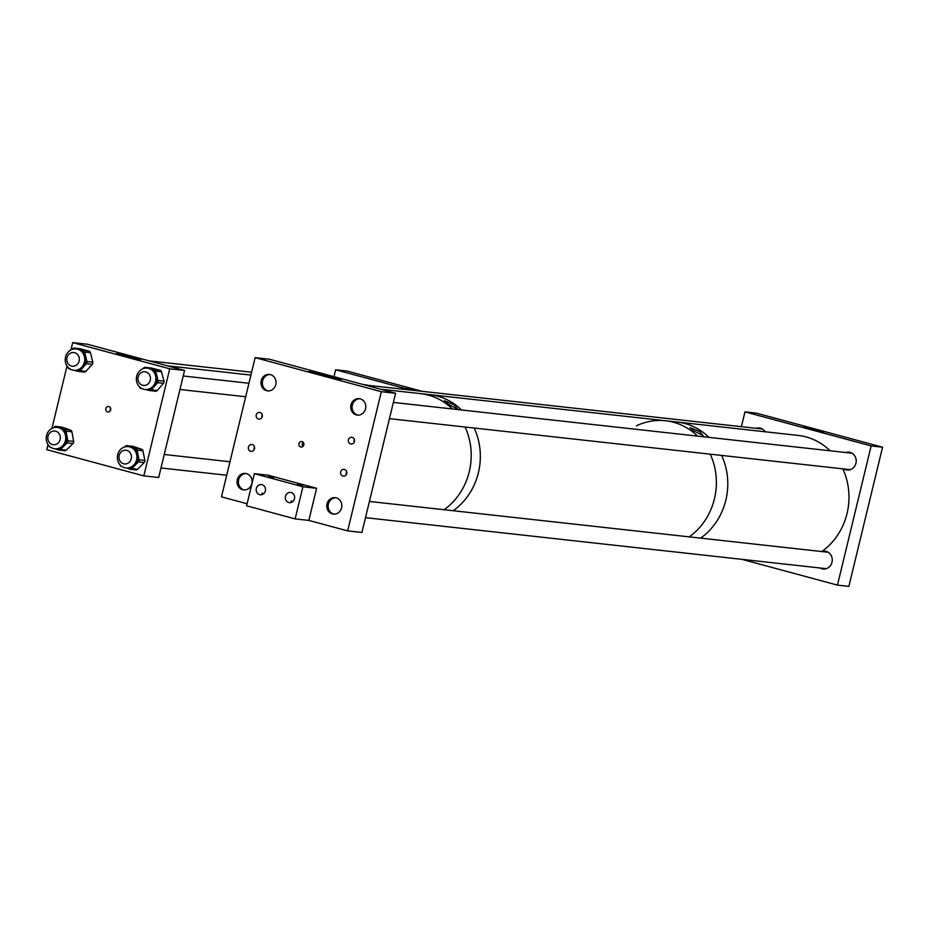 <?xml version="1.0" encoding="UTF-8"?>
<svg xmlns="http://www.w3.org/2000/svg" width="929" height="929" viewBox="0 0 929 929"><rect width="100%" height="100%" fill="white"/><g stroke="black" fill="none" stroke-linecap="round" stroke-linejoin="round"><path stroke-width="1.39" d="M412.685 390.285L406.275 388.322L417.969 390.865M410.757 390.075L335.636 369.8L347.051 371.054L422.172 391.341M335.636 369.8L333.976 376.651M110.621 408.261A2.764 2.508 -83.7 0 0 110.342 410.723M110.679 409.898A2.764 2.508 96.3 0 1 105.825 408.586A2.764 2.508 96.3 0 1 110.679 409.898M133.788 357.108A12.472 0.72 -166.4 0 1 140.709 359.5A12.472 0.72 -166.4 0 1 123.464 355.958A12.472 0.72 -166.4 0 1 116.52 353.647A12.472 0.72 -166.4 0 1 133.788 357.108M48.029 444.515L46.775 449.682L143.832 475.88L169.74 368.813L72.683 342.615L70.906 349.931M67.016 366.014L51.919 428.432M143.832 475.88L158.673 477.518L184.569 370.45L87.512 344.253L72.683 342.615M169.74 368.813L184.569 370.45M148.535 368.348A10.753 9.778 -83.7 0 0 147.316 368.128A10.753 9.778 -83.7 0 0 136.517 377.058A10.753 9.778 -83.7 0 0 143.728 389.263A10.753 9.778 -83.7 0 0 144.947 389.483A10.753 9.778 -83.7 0 0 155.747 380.553A10.753 9.778 -83.7 0 0 148.535 368.348M147.316 368.128L148.663 368.267A10.753 9.778 96.3 0 1 149.894 368.499L145.539 367.385L151.381 368.035A2.206 2.009 -83.7 0 0 150.881 367.977M155.271 391.167A2.206 2.009 -83.7 0 0 157.21 390.528L163.469 383.329A2.206 2.009 -83.7 0 0 163.968 381.18L161.53 371.763A2.206 2.009 -83.7 0 0 160.09 370.253L151.381 368.035M160.09 370.253L149.894 368.499A10.753 9.778 96.3 0 1 156.896 375.827L155.677 371.112L161.53 371.763M154.237 369.603A2.206 2.009 96.3 0 1 155.677 371.112M163.968 381.18L158.116 380.53L156.896 375.827A10.753 9.778 96.3 0 1 154.493 386.278L157.628 382.678L163.469 383.329M158.116 380.53A2.206 2.009 96.3 0 1 157.628 382.678M157.21 390.528L151.357 389.878L154.493 386.278A10.753 9.778 96.3 0 1 146.306 389.634L144.947 389.483M151.357 389.878A2.206 2.009 96.3 0 1 149.43 390.528L145.679 389.565M139.222 386.569L139.292 386.801A2.206 2.009 96.3 0 0 140.732 388.299L141.998 388.624M151.137 367.989L145.284 367.338A2.206 2.009 96.3 0 0 143.6 368.023L143.02 368.697M130.165 447.023A10.753 9.778 -83.7 0 0 128.33 446.617A10.753 9.778 -83.7 0 0 117.588 455.198A10.753 9.778 -83.7 0 0 124.114 467.577A10.753 9.778 -83.7 0 0 125.961 467.984A10.753 9.778 -83.7 0 0 136.691 459.402A10.753 9.778 -83.7 0 0 130.165 447.023M128.33 446.617L129.677 446.768A10.753 9.778 96.3 0 1 131.523 447.174L127.25 445.746L133.091 446.396A2.206 2.009 -83.7 0 0 132.324 446.315M135.588 469.795A2.206 2.009 -83.7 0 0 137.55 469.296L144.216 462.549A2.206 2.009 -83.7 0 0 144.843 460.447L142.973 450.855A2.206 2.009 -83.7 0 0 141.626 449.241L133.091 446.396M141.626 449.241L131.523 447.174A10.753 9.778 96.3 0 1 138.061 455.001L137.132 450.205L142.973 450.855M135.785 448.602A2.206 2.009 96.3 0 1 137.132 450.205M144.843 460.447L139.002 459.797L138.061 455.001A10.753 9.778 96.3 0 1 135.042 465.278L138.375 461.91L144.216 462.549M139.002 459.797A2.206 2.009 96.3 0 1 138.375 461.91M137.55 469.296L131.709 468.646L135.042 465.278A10.753 9.778 96.3 0 1 127.308 468.135L125.961 467.984M131.709 468.646A2.206 2.009 96.3 0 1 129.735 469.157L126.367 468.03M119.841 464.616L119.853 464.697A2.206 2.009 96.3 0 0 121.2 466.3L122.059 466.59M132.719 446.315L126.867 445.665A2.206 2.009 96.3 0 0 125.287 446.245L124.521 447.012M59.154 427.863A10.753 9.778 -83.7 0 0 57.168 427.41A10.753 9.778 -83.7 0 0 46.45 435.91A10.753 9.778 -83.7 0 0 52.814 448.324A10.753 9.778 -83.7 0 0 54.799 448.777A10.753 9.778 -83.7 0 0 65.529 440.276A10.753 9.778 -83.7 0 0 59.154 427.863M57.168 427.41L58.515 427.561A10.753 9.778 96.3 0 1 60.501 428.014L56.263 426.516L62.104 427.166A2.206 2.009 -83.7 0 0 61.279 427.073M64.264 450.611A2.206 2.009 -83.7 0 0 66.238 450.147L72.996 443.516A2.206 2.009 -83.7 0 0 73.646 441.414L71.916 431.788A2.206 2.009 -83.7 0 0 70.592 430.162L62.104 427.166M70.592 430.162L60.501 428.014A10.753 9.778 96.3 0 1 66.934 435.956L66.075 431.149L71.916 431.788M64.751 429.512A2.206 2.009 96.3 0 1 66.075 431.149M73.646 441.414L67.805 440.764L66.934 435.956A10.753 9.778 96.3 0 1 63.776 446.187L67.155 442.866L72.996 443.516M67.805 440.764A2.206 2.009 96.3 0 1 67.155 442.866M66.238 450.147L60.385 449.497L63.776 446.187A10.753 9.778 96.3 0 1 56.158 448.928L54.799 448.777M60.385 449.497A2.206 2.009 96.3 0 1 58.422 449.973L55.136 448.812M48.598 445.293L48.598 445.339A2.206 2.009 96.3 0 0 49.922 446.977L50.7 447.255M61.697 427.073L55.856 426.423A2.206 2.009 96.3 0 0 54.288 426.992L53.487 427.77M77.525 349.176A10.753 9.778 -83.7 0 0 76.155 348.921A10.753 9.778 -83.7 0 0 65.378 357.77A10.753 9.778 -83.7 0 0 72.427 370.021A10.753 9.778 -83.7 0 0 73.797 370.276A10.753 9.778 -83.7 0 0 84.585 361.439A10.753 9.778 -83.7 0 0 77.525 349.176M76.155 348.921L77.513 349.072A10.753 9.778 96.3 0 1 78.884 349.327L74.552 348.143L80.393 348.793A2.206 2.009 -83.7 0 0 79.824 348.723M83.958 372.006A2.206 2.009 -83.7 0 0 85.898 371.391L92.261 364.296A2.206 2.009 -83.7 0 0 92.784 362.159L90.473 352.695A2.206 2.009 -83.7 0 0 89.056 351.162L80.393 348.793M89.056 351.162L78.884 349.327A10.753 9.778 96.3 0 1 85.782 356.782L84.632 352.045L90.473 352.695M83.215 350.512A2.206 2.009 96.3 0 1 84.632 352.045M92.784 362.159L86.943 361.509L85.782 356.782A10.753 9.778 96.3 0 1 83.227 367.199L86.409 363.645L92.261 364.296M86.943 361.509A2.206 2.009 96.3 0 1 86.409 363.645M85.898 371.391L80.057 370.741L83.227 367.199A10.753 9.778 96.3 0 1 75.144 370.427L73.797 370.276M80.057 370.741A2.206 2.009 96.3 0 1 78.106 371.356L74.448 370.357M67.98 367.257L68.026 367.454A2.206 2.009 96.3 0 0 69.443 368.987L70.604 369.301M80.115 348.735L74.262 348.085A2.206 2.009 96.3 0 0 72.601 348.758L71.986 349.455M74.448 366.061A6.886 6.259 96.3 0 1 72.299 366.235A6.886 6.259 96.3 0 1 66.795 359.883A6.886 6.259 96.3 0 1 71.672 352.718A6.886 6.259 96.3 0 1 73.821 352.544A6.886 6.259 96.3 0 1 79.325 358.896A6.886 6.259 96.3 0 1 74.448 366.061M138.142 377.011A6.886 6.259 96.3 0 1 144.97 371.751A6.886 6.259 96.3 0 1 150.289 380.17A6.886 6.259 96.3 0 1 143.461 385.43A6.886 6.259 96.3 0 1 138.142 377.011M47.994 436.305A6.886 6.259 96.3 0 1 54.823 431.033A6.886 6.259 96.3 0 1 60.141 439.463A6.886 6.259 96.3 0 1 53.313 444.724A6.886 6.259 96.3 0 1 47.994 436.305M119.156 455.512A6.886 6.259 96.3 0 1 125.984 450.24A6.886 6.259 96.3 0 1 131.291 458.659A6.886 6.259 96.3 0 1 124.463 463.931A6.886 6.259 96.3 0 1 119.156 455.512M454.176 404.823L444.352 400.747L448.022 404.138L457.649 409.062L454.176 404.823M478.389 472.745A63.451 57.691 -83.7 0 0 474.185 428.037A63.451 57.691 96.3 0 1 479.596 466.555A63.451 57.691 96.3 0 1 453.189 510.729A63.451 57.691 -83.7 0 0 478.389 472.745M461.504 409.979A63.451 57.691 -83.7 0 0 429.57 394.628A63.451 57.691 96.3 0 1 461.504 409.979M469.261 471.735A63.451 57.691 -83.7 0 0 465.057 427.026A63.451 57.691 96.3 0 1 468.1 475.938A63.451 57.691 96.3 0 1 444.062 509.719A63.451 57.691 -83.7 0 0 469.261 471.735M452.377 408.969A63.451 57.691 -83.7 0 0 420.431 393.617A63.451 57.691 96.3 0 1 452.377 408.969M699.618 431.497L689.968 427.619L693.591 430.835L703.044 435.515L699.618 431.497M714.424 498.885A63.451 57.691 -83.7 0 0 710.221 454.165A63.451 57.691 96.3 0 1 715.632 492.695A63.451 57.691 96.3 0 1 689.225 536.857A63.451 57.691 -83.7 0 0 714.424 498.885M830.131 450.797A63.451 57.691 96.3 0 0 798.197 435.434L677.02 422.021A63.451 57.691 96.3 0 1 708.955 437.373A63.451 57.691 -83.7 0 0 677.02 422.021L665.605 420.756A63.451 57.691 96.3 0 1 697.54 436.107A63.451 57.691 -83.7 0 0 665.605 420.756A63.451 57.691 -83.7 0 0 636.377 425.854M725.839 500.15A63.451 57.691 -83.7 0 0 721.636 455.431A63.451 57.691 96.3 0 1 723.319 508.326A63.451 57.691 96.3 0 1 700.64 538.123A63.451 57.691 -83.7 0 0 725.839 500.15M818.008 430.011A10.289 0.592 13.6 0 0 803.748 427.119A10.289 0.592 13.6 0 0 809.496 429.07A10.289 0.592 13.6 0 0 823.756 431.962A10.289 0.592 13.6 0 0 818.008 430.011M844.043 468.982A8.965 8.152 -83.7 0 0 847.074 470.004A8.965 8.152 -83.7 0 0 855.946 463.234A8.965 8.152 -83.7 0 0 849.048 452.202A8.965 8.152 -83.7 0 0 845.866 452.539M820.098 568.002A8.965 8.152 -83.7 0 0 823.117 569.024A8.965 8.152 -83.7 0 0 831.989 562.242A8.965 8.152 -83.7 0 0 825.091 551.211A8.965 8.152 -83.7 0 0 821.91 551.547M744.965 411.872L871.135 445.932L882.55 447.197L756.369 413.138L744.965 411.872L741.377 426.678M765.113 431.776A8.965 8.152 -83.7 0 0 759.295 427.979A8.965 8.152 -83.7 0 0 756.125 428.315M871.135 445.932L837.459 585.119L741.992 559.351M882.55 447.197L848.874 586.385L837.459 585.119M248.426 447.128A3.449 3.135 -83.7 0 0 254.5 448.765A3.449 3.135 -83.7 0 0 251.84 444.515A3.449 3.135 -83.7 0 0 248.426 447.128M254.476 446.884A3.449 3.135 -83.7 0 0 254.163 449.636M256.207 415.008A3.449 3.135 -83.7 0 0 262.268 416.645A3.449 3.135 -83.7 0 0 259.621 412.395A3.449 3.135 -83.7 0 0 256.207 415.008M262.245 414.764A3.449 3.135 -83.7 0 0 261.932 417.516M348.41 439.893A3.449 3.135 -83.7 0 0 354.472 441.53A3.449 3.135 -83.7 0 0 351.824 437.28A3.449 3.135 -83.7 0 0 348.41 439.893M354.448 439.649A3.449 3.135 -83.7 0 0 354.146 442.401M340.641 472.013A3.449 3.135 -83.7 0 0 346.703 473.651A3.449 3.135 -83.7 0 0 344.055 469.4A3.449 3.135 -83.7 0 0 340.641 472.013M346.68 471.769A3.449 3.135 -83.7 0 0 346.378 474.522M332.048 376.199A16.548 0.964 -166.4 0 1 341.291 379.334A16.548 0.964 -166.4 0 1 318.345 374.689A16.548 0.964 -166.4 0 1 309.113 371.554A16.548 0.964 -166.4 0 1 332.048 376.199M339.387 379.334A16.548 0.964 13.6 0 0 331.839 377.058A16.548 0.964 13.6 0 0 310.809 372.413M302.657 446.628L302.099 443.957L303.168 442.262M303.829 444.921A2.764 2.508 96.3 0 1 298.975 443.609A2.764 2.508 96.3 0 1 303.829 444.921M337.459 379.044A13.598 0.79 13.6 0 0 330.619 376.919A13.598 0.79 13.6 0 0 312.643 373.04M251.829 483.626A8.28 7.525 96.3 0 1 243.642 489.897A8.28 7.525 96.3 0 1 237.278 479.701A8.28 7.525 96.3 0 1 245.465 473.442A8.28 7.525 96.3 0 1 251.829 483.626M341.582 507.849A8.28 7.525 96.3 0 1 333.395 514.12A8.28 7.525 96.3 0 1 327.02 503.924A8.28 7.525 96.3 0 1 335.218 497.665A8.28 7.525 96.3 0 1 341.582 507.849M275.785 384.618A8.28 7.525 96.3 0 1 267.598 390.877A8.28 7.525 96.3 0 1 261.235 380.681A8.28 7.525 96.3 0 1 269.422 374.422A8.28 7.525 96.3 0 1 275.785 384.618M365.538 408.841A8.28 7.525 96.3 0 1 357.351 415.1A8.28 7.525 96.3 0 1 350.976 404.905A8.28 7.525 96.3 0 1 359.163 398.646A8.28 7.525 96.3 0 1 365.538 408.841M247.102 503.75L221.485 496.841L255.15 357.642L269.422 359.221L395.591 393.281L361.915 532.468L347.655 530.889L308.834 520.414L295.132 518.893L302.912 486.773L254.383 473.674L246.603 505.794L295.132 518.893M255.15 357.642L381.331 391.701L347.655 530.889M395.591 393.281L381.331 391.701M292.856 501.497L291.125 501.01L291.625 502.287M285.447 496.318A5.133 4.668 -83.7 0 0 289.395 502.635A5.133 4.668 -83.7 0 0 294.481 498.757A5.133 4.668 -83.7 0 0 290.533 492.44A5.133 4.668 -83.7 0 0 285.447 496.318M263.743 493.636L262.013 493.148L262.512 494.425M256.334 488.468A5.133 4.668 -83.7 0 0 260.283 494.785A5.133 4.668 -83.7 0 0 265.357 490.895A5.133 4.668 -83.7 0 0 261.409 484.578A5.133 4.668 -83.7 0 0 256.334 488.468M297.361 484.613L302.552 485.67L297.361 484.613M268.237 476.763L273.44 477.808L268.237 476.763M302.912 486.773L316.603 488.294L268.075 475.195L254.383 473.674M316.603 488.294L308.834 520.414M842.812 468.843A63.451 57.691 96.3 0 1 844.496 521.75A63.451 57.691 96.3 0 1 821.817 551.536M268.284 390.912A8.28 7.525 96.3 0 1 262.582 380.902A8.28 7.525 96.3 0 1 270.095 374.538M244.327 489.931A8.28 7.525 96.3 0 1 238.625 479.921A8.28 7.525 96.3 0 1 246.15 473.546M334.08 514.155A8.28 7.525 96.3 0 1 328.378 504.145A8.28 7.525 96.3 0 1 335.892 497.77M358.037 415.135A8.28 7.525 96.3 0 1 352.091 407.262A8.28 7.525 96.3 0 1 357.92 399.017A8.28 7.525 96.3 0 1 359.848 398.762M155.526 391.214L149.685 390.575M135.959 469.877L130.118 469.238M64.67 450.704L58.829 450.066M84.237 372.053L78.396 371.414M250.935 375.084L167.522 365.852M367.152 385.024L363.483 384.618M251.631 372.227L149.105 360.882M248.96 383.259L183.234 375.99M245.697 396.753L179.971 389.483M229.962 461.759L164.247 454.478M226.699 475.253L160.984 467.972M665.605 420.756L380.402 389.181M813.758 429.535L813.618 430.115L813.758 429.535M762.326 429.001L364.888 384.989M828.122 552.244L369.428 501.451M826.299 568.687L365.503 517.674M850.256 469.668L389.46 418.654M852.079 453.224L393.373 402.431"/></g></svg>
